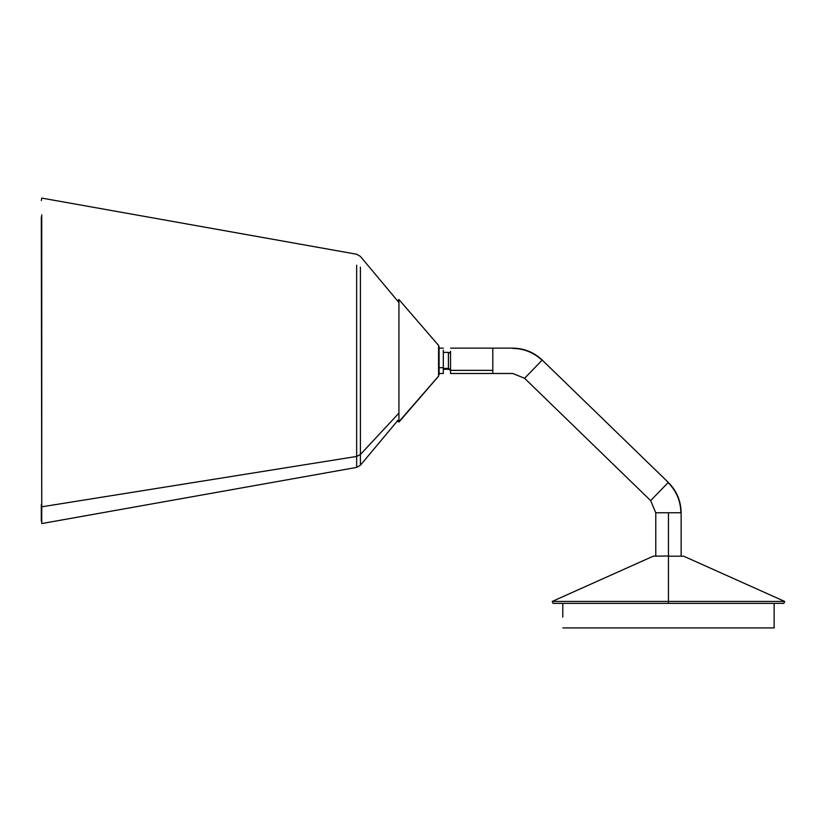 <?xml version="1.0" encoding="UTF-8"?>
<svg xmlns="http://www.w3.org/2000/svg" width="826" height="826" viewBox="0 0 826 826"><rect width="100%" height="100%" fill="white"/><g stroke="black" fill="none" stroke-linecap="round" stroke-linejoin="round"><path stroke-width="1.24" d="M450.531 370.347L450.531 373.497L492.802 373.497L492.802 370.347L450.531 370.347L450.531 351.298L450.531 370.347L492.802 370.347L492.802 351.298L492.802 370.347M439.081 373.497L443.314 373.497L443.314 367.694L439.081 367.694L443.314 367.694L443.314 353.941M448.425 352.413L443.314 352.361L443.314 350.162L443.314 371.473M553.079 603.372L552.212 601.442L653.252 556.187L668.461 556.001C686.953 556.001 686.953 556.001 668.461 556.001L668.461 556.187C688.068 556.187 688.068 556.187 668.461 556.187C688.068 556.187 688.068 556.187 668.461 556.187L668.461 601.442L784.7 601.442L668.461 601.442L784.7 601.442L668.461 601.442L668.461 603.372L553.079 603.372L783.833 603.372L553.079 603.372L668.461 603.372L668.461 601.442L552.212 601.442L668.461 601.442L668.461 556.187C648.844 556.187 648.844 556.187 668.461 556.187L683.66 556.187L784.7 601.442L783.833 603.372M668.461 601.442L552.212 601.442L668.461 601.442M668.461 603.372L783.833 603.372L668.461 603.372M668.461 556.001C649.959 556.001 649.959 556.001 668.461 556.001L668.461 512.76L681.14 512.76C680.934 500.917 676.659 490.809 668.306 482.425L668.11 482.621C676.411 490.954 680.655 501 680.861 512.76C680.655 501 676.411 490.954 668.11 482.621L650.64 500.618L655.772 512.76L668.461 512.76L668.461 556.001M668.461 556.187C648.844 556.187 648.844 556.187 668.461 556.187M512.801 348.138L512.801 348.417C524.087 348.593 533.833 352.547 542.042 360.281L542.238 360.074C533.968 352.289 524.159 348.314 512.801 348.138L492.802 348.138L492.802 373.497L512.801 373.497L524.582 378.277L542.042 360.281C533.833 352.547 524.087 348.593 512.801 348.417L512.801 348.138C524.159 348.314 533.968 352.289 542.238 360.074L524.582 378.277L650.64 500.618L668.306 482.425L542.238 360.074L668.306 482.425C676.659 490.809 680.934 500.917 681.14 512.76L655.772 512.76L650.64 500.618L524.582 378.277L512.801 373.497L492.802 373.497L492.802 348.138L512.801 348.138M448.425 353.218L448.425 368.427L450.531 369.532L448.425 368.427L443.314 368.427L448.425 368.427L448.425 353.218L450.531 352.113M450.531 370.502L448.425 368.809M448.425 368.427L448.425 366.775M448.425 366.31L448.425 365.371M562.785 617.146L562.785 603.372L562.785 617.146M774.138 603.372L774.138 627.915L774.138 603.372M562.785 627.915L774.138 627.915L562.785 627.915M439.081 374.736L439.081 346.91L438.575 376.212L438.575 345.536L438.575 376.109L398.927 421.694L438.575 376.212L398.927 422.107L398.927 299.941L398.927 421.694L397.327 420.331L398.927 422.107L397.327 420.733M397.327 300.912L398.927 299.528L438.575 345.433L439.081 346.91M360.404 267.159L360.404 454.486L398.927 413.145L360.404 454.486L360.404 267.159M356.656 265.208L356.656 456.437L360.404 454.486L356.656 456.437L356.656 265.208M41.744 214.832L41.744 506.813L356.656 456.437L41.744 506.813L41.744 214.832M41.3 217.073L41.744 506.813L41.3 217.073M41.3 521.061L41.3 504.572L41.744 523.56L41.744 506.813L41.744 523.56L356.656 467.402L356.656 456.437L356.656 467.402L360.404 465.224L360.404 454.486L360.404 465.224L397.688 420.63M450.531 348.138L492.802 348.138M443.314 348.138L439.081 348.138M681.14 512.76L681.14 556.001M655.772 512.76L655.772 556.001M448.425 369.274L443.314 369.274M398.927 302.502L360.404 256.411L356.656 254.232L41.744 198.085L41.3 200.573"/></g></svg>
